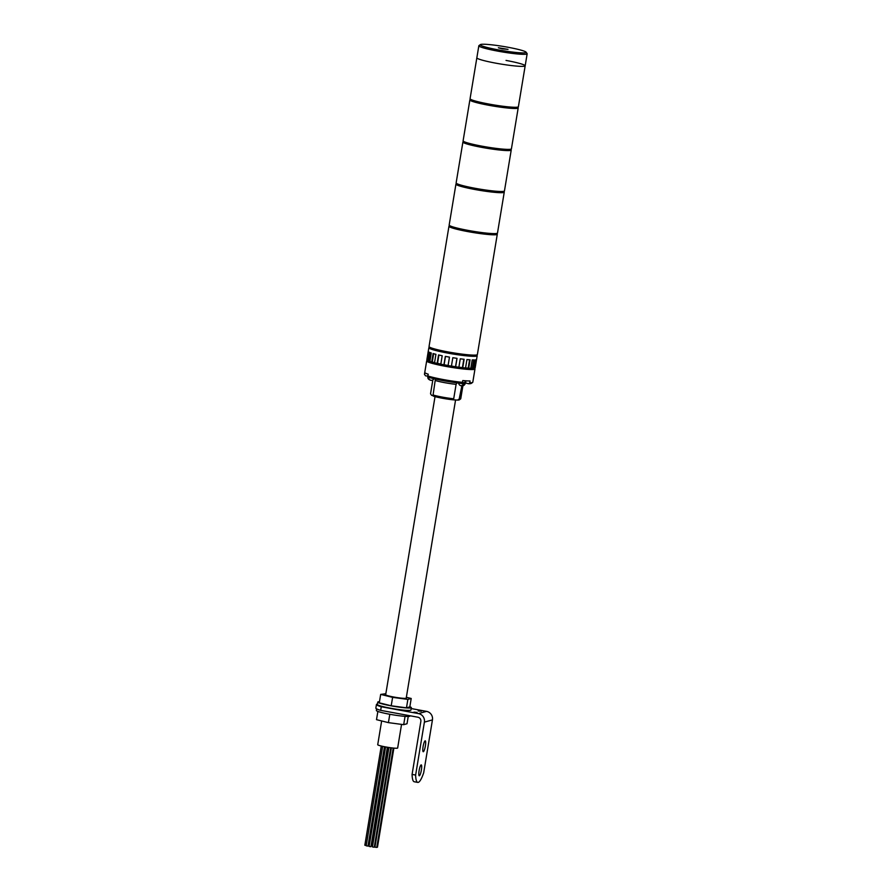 <?xml version="1.0" encoding="UTF-8"?>
<svg xmlns="http://www.w3.org/2000/svg" width="892" height="892" viewBox="0 0 892 892"><rect width="100%" height="100%" fill="white"/><g stroke="black" fill="none" stroke-linecap="round" stroke-linejoin="round"><path stroke-width="1.34" d="M449.323 225.944A24.497 2.241 9.4 0 0 448.966 226.245A24.497 2.241 9.4 0 0 468.099 231.641A24.497 2.241 9.4 0 0 497.29 234.239A24.497 2.241 9.4 0 0 497.045 233.849M448.966 226.245L429.041 346.553A24.497 2.241 9.4 0 0 448.185 351.95A24.497 2.241 9.4 0 0 477.376 354.548L497.29 234.239M449.401 225.442L449.267 226.289A24.184 2.208 9.4 0 0 468.155 231.619A24.184 2.208 9.4 0 0 496.989 234.195L497.123 233.336M456.291 183.841A24.497 2.241 9.4 0 0 455.935 184.131A24.497 2.241 9.4 0 0 475.068 189.528A24.497 2.241 9.4 0 0 504.259 192.137A24.497 2.241 9.4 0 0 504.013 191.735M455.935 184.131L449.167 225.04A24.497 2.241 9.4 0 0 468.3 230.437A24.497 2.241 9.4 0 0 497.491 233.035L504.259 192.137M456.381 183.328L456.236 184.187A24.184 2.208 9.4 0 0 475.135 189.505A24.184 2.208 9.4 0 0 503.958 192.081L504.103 191.234M463.26 141.728A24.497 2.241 9.4 0 0 462.903 142.029A24.497 2.241 9.4 0 0 482.037 147.414A24.497 2.241 9.4 0 0 511.228 150.023A24.497 2.241 9.4 0 0 510.982 149.633M462.903 142.029L456.135 182.927A24.497 2.241 9.4 0 0 475.269 188.323A24.497 2.241 9.4 0 0 504.459 190.933L511.228 150.023M502.196 48.859L508.027 49.372L498.372 47.778L502.196 48.859M507.972 47.254A23.27 2.13 9.4 0 0 480.375 44.6A23.27 2.13 9.4 0 0 498.427 49.896A23.27 2.13 9.4 0 0 526.09 52.171A23.27 2.13 9.4 0 0 507.972 47.254M526.09 52.171L527.094 53.565A24.497 2.241 -170.6 0 1 527.161 53.776A24.497 2.241 -170.6 0 1 497.97 51.167A24.497 2.241 -170.6 0 1 478.837 45.782A24.497 2.241 -170.6 0 1 478.971 45.592L480.375 44.6M495.985 63.198A24.497 2.241 -170.6 0 1 476.841 57.813A24.497 2.241 9.4 0 0 495.985 63.198A24.497 2.241 9.4 0 0 525.176 65.807A24.497 2.241 -170.6 0 1 495.985 63.198M474.176 368.24A24.497 2.241 -170.6 0 1 474.979 368.987A24.497 2.241 -170.6 0 1 445.788 366.378A24.497 2.241 -170.6 0 1 426.655 360.992A24.497 2.241 -170.6 0 1 427.658 360.535L427.558 361.137A23.571 2.152 9.4 0 0 445.978 366.333A23.571 2.152 9.4 0 0 474.076 368.842L474.232 367.872L475.001 367.995A24.497 2.241 9.4 0 0 475.18 367.783L477.175 355.752A24.497 2.241 9.4 0 0 476.93 355.362M372.6 846.04L371.373 845.761L387.674 747.295M369.255 845.527L368.14 845.304M366.233 845.538L364.839 845.237L381.263 746.024M384.463 746.727L368.017 846.051L366.924 845.951L366.199 845.75L382.657 746.348M387.384 747.251L370.927 846.686L369.834 846.586L369.11 846.385L385.578 746.938M429.286 346.943L429.152 347.802A24.184 2.208 9.4 0 0 448.04 353.132A24.184 2.208 9.4 0 0 476.874 355.707L477.008 354.849M429.208 347.456A24.497 2.241 9.4 0 0 428.851 347.757A24.497 2.241 9.4 0 0 447.985 353.143A24.497 2.241 9.4 0 0 477.175 355.752M426.878 359.721A24.497 2.241 9.4 0 0 426.855 359.788A24.497 2.241 9.4 0 0 426.855 359.855L428.249 351.437A24.497 2.241 -170.6 0 0 428.695 351.905L427.301 360.323A24.497 2.241 9.4 0 0 428.16 360.769L429.554 352.351A24.497 2.241 -170.6 0 0 431.282 352.998L429.888 361.416A24.497 2.241 9.4 0 0 431.706 361.985L433.099 353.555A24.497 2.241 -170.6 0 0 435.932 354.314L434.538 362.743A24.497 2.241 9.4 0 0 437.147 363.367L438.541 354.949A24.497 2.241 -170.6 0 0 442.198 355.741L440.804 364.17A24.497 2.241 9.4 0 0 443.937 364.795L445.331 356.365A24.497 2.241 -170.6 0 0 447.383 356.755A24.497 2.241 -170.6 0 0 449.468 357.135L448.074 365.553A24.497 2.241 9.4 0 0 451.43 366.121L452.824 357.703A24.497 2.241 -170.6 0 0 457.027 358.35L455.634 366.768A24.497 2.241 9.4 0 0 458.878 367.214L460.272 358.796A24.497 2.241 -170.6 0 0 464.13 359.275L462.736 367.694A24.497 2.241 9.4 0 0 465.546 367.983L466.94 359.565A24.497 2.241 -170.6 0 0 470.084 359.81L468.69 368.229A24.497 2.241 9.4 0 0 470.809 368.329L472.202 359.911A24.497 2.241 -170.6 0 0 474.31 359.911L472.916 368.34A24.497 2.241 9.4 0 0 474.12 368.24L475.514 359.822A24.497 2.241 -170.6 0 0 476.395 359.576L475.001 367.995M470.831 368.195L472.916 368.34M465.568 367.883L468.69 368.229M458.889 367.147L462.736 367.694M451.441 366.055L455.634 366.768M445.476 356.399L444.093 364.75L448.085 365.486M438.909 355.027L437.526 363.367L440.826 364.081M433.646 353.711L432.274 362.029L434.56 362.643M432.274 362.029L431.706 361.985M430.212 352.619L428.851 360.859L429.911 361.249M428.851 360.859L428.16 360.769M456.938 358.339L455.556 366.69M463.807 359.231L462.435 367.582M469.571 359.777L468.188 368.095M473.641 359.933L472.269 368.195M475.603 359.81L474.265 367.861M426.655 360.992L424.469 374.216A24.497 2.241 9.4 0 0 424.536 374.439A24.497 2.241 9.4 0 0 424.559 374.473L424.848 372.666A24.497 2.241 -170.6 0 0 428.216 374.183L427.915 375.989A24.497 2.241 9.4 0 0 443.603 379.613A24.497 2.241 9.4 0 0 462.48 382.356L462.781 380.55A24.497 2.241 -170.6 0 0 470.062 380.984L469.761 382.791A24.497 2.241 9.4 0 0 472.66 382.412A24.497 2.241 9.4 0 0 472.793 382.222L474.979 368.987M435.396 379.055L433.077 394.989A15.309 1.394 9.4 0 0 453.705 398.791L456.102 384.352L457.328 382.3M424.559 374.473L425.54 375.833L427.937 376.145M462.48 382.356L461.365 383.326A23.27 2.13 -170.6 0 1 428.896 377.349L427.915 375.989M458.477 382.824C459.347 386.125 461.342 385.712 461.866 385.857L459.179 399.114A15.309 1.394 9.4 0 0 460.662 398.88A15.309 1.394 9.4 0 0 460.74 398.769L462.892 385.801M472.66 382.412L471.255 383.404A23.27 2.13 -170.6 0 1 468.635 383.761L469.761 382.791M465.278 382.936L468.635 383.761M432.821 379.97L430.535 393.773A15.309 1.394 9.4 0 0 430.546 393.851L432.843 379.959M430.546 393.851L431.617 395.334L433.378 395.858M460.662 398.88L459.257 399.884A14.082 1.282 -170.6 0 1 457.518 400.095L459.179 399.114M433.077 394.989L433.445 396.16A14.082 1.282 -170.6 0 0 453.537 399.861L453.705 398.791L453.537 399.861L457.518 400.095M424.536 374.439L425.54 375.833M401.556 724.382L397.654 748.02A10.102 0.925 -170.6 0 1 385.612 746.938A10.102 0.925 -170.6 0 1 377.717 744.72L381.653 720.948M455.589 399.872L406.217 698.135A10.414 0.948 -170.6 0 1 393.807 697.031A10.414 0.948 -170.6 0 1 385.678 694.734L435.028 396.628M465.947 380.817L465.646 382.657L462.268 382.534M464.843 382.88L465.2 380.761M428.004 376.123L427.959 374.105M406.239 697.99A10.537 0.959 -170.6 0 1 406.339 698.157A10.537 0.959 -170.6 0 1 393.785 697.042A10.537 0.959 -170.6 0 1 385.556 694.723A10.537 0.959 -170.6 0 1 385.701 694.589M406.362 697.276L411.212 698.481L409.818 706.899L406.473 707.824L391.209 705.784L379.29 702.818L380.683 694.4L385.846 693.72M411.212 698.481L407.867 699.406L392.614 697.366L380.683 694.4M406.473 707.824L407.867 699.406M391.209 705.784L392.614 697.366M409.841 706.72A17.026 1.55 -170.6 0 1 411.346 707.635L410.944 710.043A17.026 1.55 -170.6 0 1 390.663 708.237A17.026 1.55 -170.6 0 1 377.361 704.49L377.762 702.082A17.026 1.55 -170.6 0 1 379.479 701.692M411.346 707.635A17.026 1.55 -170.6 0 1 391.053 705.828A17.026 1.55 -170.6 0 1 377.762 702.082M418.203 710.957L421.347 711.236L418.203 710.957M413.933 712.139L417.066 712.418L413.933 712.139M421.147 764.901A5.53 1.07 100.4 0 0 419.151 770.398A5.53 1.07 100.4 0 0 419.251 775.784A5.53 1.07 100.4 0 0 419.352 775.772A5.53 1.07 100.4 0 0 421.336 770.275A5.53 1.07 100.4 0 0 421.247 764.89A5.53 1.07 100.4 0 0 421.147 764.901M425.127 740.839A5.53 1.07 100.4 0 0 423.142 746.336A5.53 1.07 100.4 0 0 423.232 751.722A5.53 1.07 100.4 0 0 423.332 751.711A5.53 1.07 100.4 0 0 425.328 746.214A5.53 1.07 100.4 0 0 425.239 740.828A5.53 1.07 100.4 0 0 425.127 740.839M417.768 782.396L414.223 781.749A26.682 5.129 -79.6 0 1 412.082 774.412L415.627 775.059A26.682 5.129 100.4 0 0 417.768 782.396A26.682 5.129 100.4 0 0 418.259 782.373A26.682 5.129 100.4 0 0 423.678 772.829L432.442 719.9L424.391 722.13L415.627 775.059M377.439 704.022A26.682 2.442 9.4 0 0 376.446 704.49L375.844 708.103A26.682 2.442 -170.6 0 0 380.672 710.355L417.902 717.213A3.668 3.59 74.5 0 1 420.846 721.472L412.082 774.412M376.446 704.49A26.682 2.442 9.4 0 0 381.263 706.754L418.493 713.6A7.348 7.181 74.5 0 1 424.391 722.13M411.201 708.549L426.543 711.37A7.348 7.181 74.5 0 1 432.442 719.9M380.672 710.355L381.263 706.754M408.235 716.454L407.02 723.746L403.686 724.672L388.421 722.632L376.502 719.666L377.873 711.426M405.068 716.343L403.686 724.672M389.804 714.28L388.421 722.632M409.997 715.752L409.952 716.064A17.026 1.55 -170.6 0 1 389.659 714.247A17.026 1.55 -170.6 0 1 376.368 710.5L376.636 708.872M390.729 747.752L374.272 847.199L373.168 847.099L372.455 846.898L388.912 747.496M393.216 748.053L376.77 847.4L375.666 847.3L374.952 847.099L391.387 747.842M393.874 748.12L377.461 847.21L376.803 847.177M375.03 846.597L374.395 846.452M463.349 141.226L463.204 142.073A24.184 2.208 9.4 0 0 482.104 147.403A24.184 2.208 9.4 0 0 510.926 149.979L511.071 149.12M470.24 99.625A24.497 2.241 9.4 0 0 469.872 99.915A24.497 2.241 9.4 0 0 489.006 105.312A24.497 2.241 9.4 0 0 518.196 107.921A24.497 2.241 9.4 0 0 517.951 107.519M469.872 99.915L463.104 140.825A24.497 2.241 9.4 0 0 482.238 146.221A24.497 2.241 9.4 0 0 511.428 148.819L518.196 107.921M470.318 99.112L470.173 99.971A24.184 2.208 9.4 0 0 489.072 105.289A24.184 2.208 9.4 0 0 517.895 107.865L518.04 107.018M478.837 45.782L470.073 98.711A24.497 2.241 9.4 0 0 489.206 104.108A24.497 2.241 9.4 0 0 518.397 106.717L525.176 65.807A24.497 2.241 9.4 0 0 506.032 60.422M456.102 384.352A15.309 1.394 -170.6 0 1 444.885 382.701A15.309 1.394 -170.6 0 1 435.463 380.561M461.398 385.779L464.264 383.984L458.934 383.069M461.866 385.857C463.182 386.035 464.275 385.389 465.122 383.928L464.264 383.984M430.691 380.126L429.565 379.814L427.77 377.171L427.948 376.112M431.472 378.097L427.926 377.305M426.543 711.37L418.493 713.6M525.176 65.807L527.161 53.776M428.851 347.757L426.855 359.788M465.122 383.928L465.312 382.757M434.415 378.275C432.999 380.36 431.382 380.873 429.565 379.814C428.383 379.256 427.781 378.386 427.77 377.171"/></g></svg>
